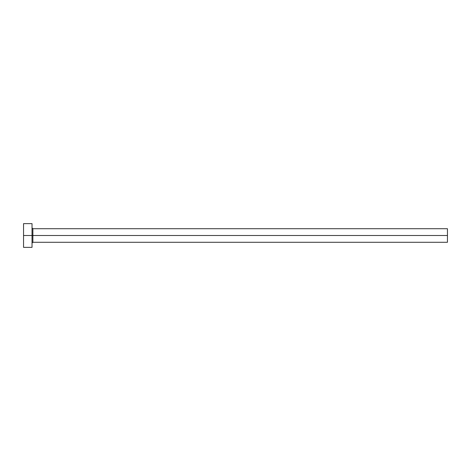 <?xml version="1.0" encoding="UTF-8"?>
<svg xmlns="http://www.w3.org/2000/svg" width="471" height="471" viewBox="0 0 471 471"><rect width="100%" height="100%" fill="white"/><g stroke="black" fill="none" stroke-linecap="round" stroke-linejoin="round"><path stroke-width="0.71" d="M23.55 247.369L23.55 223.631L23.55 235.5L447.45 235.5L447.45 242.282L447.45 235.5L32.876 235.5L32.876 228.718L32.876 235.5L23.55 235.5L23.55 247.369L32.028 247.369L32.028 223.631L32.028 247.369M32.028 243.13L32.876 242.282L32.876 235.5L32.876 242.282L447.45 242.282M447.45 235.5L447.45 228.718L447.45 235.5M447.45 228.718L32.876 228.718L32.028 227.87M23.55 223.631L32.028 223.631"/></g></svg>

